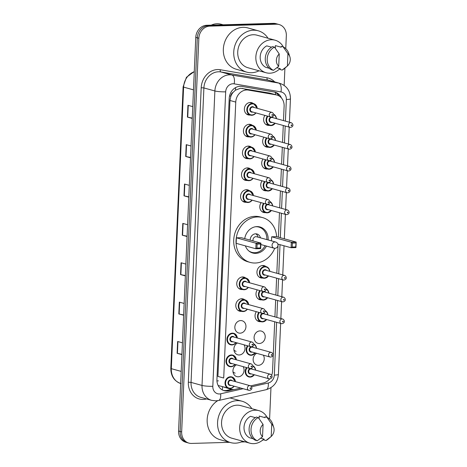 <?xml version="1.0" encoding="UTF-8"?>
<svg xmlns="http://www.w3.org/2000/svg" width="467" height="467" viewBox="0 0 467 467"><rect width="100%" height="100%" fill="white"/><g stroke="black" fill="none" stroke-linecap="round" stroke-linejoin="round"><path stroke-width="0.7" d="M268.467 147.181A6.357 5.493 -74.5 0 1 267.935 147.222A6.357 5.493 -74.5 0 1 266.517 147.052A6.357 5.493 -74.5 0 1 263.978 137.21M267.515 168.99A6.357 5.493 -74.5 0 1 266.984 169.031A6.357 5.493 -74.5 0 1 265.565 168.861A6.357 5.493 -74.5 0 1 263.026 159.019M266.564 190.799A6.357 5.493 -74.5 0 1 266.032 190.84A6.357 5.493 -74.5 0 1 264.614 190.67A6.357 5.493 -74.5 0 1 262.075 180.828M265.612 212.608A6.357 5.493 -74.5 0 1 265.081 212.648A6.357 5.493 -74.5 0 1 263.662 212.479A6.357 5.493 -74.5 0 1 261.123 202.643M262.758 278.034A6.357 5.493 -74.5 0 1 262.226 278.081A6.357 5.493 -74.5 0 1 260.808 277.906A6.357 5.493 -74.5 0 1 257.031 271.123A6.357 5.493 -74.5 0 1 262.775 265.484A6.357 5.493 -74.5 0 1 264.194 265.653A6.357 5.493 -74.5 0 1 265.933 266.546M261.8 299.843A6.357 5.493 -74.5 0 1 261.275 299.89A6.357 5.493 -74.5 0 1 259.856 299.721A6.357 5.493 -74.5 0 1 257.311 289.879M260.849 321.652A6.357 5.493 -74.5 0 1 260.317 321.699A6.357 5.493 -74.5 0 1 258.899 321.529A6.357 5.493 -74.5 0 1 256.36 311.687M259.921 330.91A6.357 5.493 -74.5 0 1 261.339 331.08A6.357 5.493 -74.5 0 1 265.116 337.863A6.357 5.493 -74.5 0 1 259.366 343.508A6.357 5.493 -74.5 0 1 257.947 343.338A6.357 5.493 -74.5 0 1 254.171 336.549A6.357 5.493 -74.5 0 1 259.921 330.91M263.33 355.159A6.357 5.493 -74.5 0 1 263.522 361.721A6.357 5.493 -74.5 0 1 258.414 365.317A6.357 5.493 -74.5 0 1 256.996 365.147A6.357 5.493 -74.5 0 1 253.132 359.672A6.357 5.493 -74.5 0 1 256.692 353.321M269.418 125.366A6.357 5.493 -74.5 0 1 268.893 125.413A6.357 5.493 -74.5 0 1 267.474 125.244A6.357 5.493 -74.5 0 1 264.929 115.402M243.138 366.636A6.357 5.493 -74.5 0 1 243.33 373.197A6.357 5.493 -74.5 0 1 238.223 376.793A6.357 5.493 -74.5 0 1 236.804 376.624A6.357 5.493 -74.5 0 1 232.94 371.148A6.357 5.493 -74.5 0 1 236.5 364.797M244.089 344.821A6.357 5.493 -74.5 0 1 244.282 351.382A6.357 5.493 -74.5 0 1 239.174 354.984A6.357 5.493 -74.5 0 1 237.756 354.815A6.357 5.493 -74.5 0 1 233.891 349.339A6.357 5.493 -74.5 0 1 237.452 342.988M240.68 320.578A6.357 5.493 -74.5 0 1 242.099 320.747A6.357 5.493 -74.5 0 1 245.875 327.53A6.357 5.493 -74.5 0 1 240.126 333.175A6.357 5.493 -74.5 0 1 238.707 333.006A6.357 5.493 -74.5 0 1 234.93 326.217A6.357 5.493 -74.5 0 1 240.68 320.578M241.608 311.32A6.357 5.493 -74.5 0 1 241.077 311.366A6.357 5.493 -74.5 0 1 239.659 311.197A6.357 5.493 -74.5 0 1 235.882 304.408A6.357 5.493 -74.5 0 1 241.632 298.769A6.357 5.493 -74.5 0 1 243.05 298.938A6.357 5.493 -74.5 0 1 244.784 299.832M242.56 289.511A6.357 5.493 -74.5 0 1 242.034 289.558A6.357 5.493 -74.5 0 1 240.61 289.382A6.357 5.493 -74.5 0 1 236.833 282.599A6.357 5.493 -74.5 0 1 242.583 276.96A6.357 5.493 -74.5 0 1 244.002 277.129A6.357 5.493 -74.5 0 1 245.735 278.023M248.275 158.657A6.357 5.493 -74.5 0 1 247.743 158.698A6.357 5.493 -74.5 0 1 246.325 158.529A6.357 5.493 -74.5 0 1 242.548 151.746A6.357 5.493 -74.5 0 1 248.292 146.101A6.357 5.493 -74.5 0 1 249.717 146.27A6.357 5.493 -74.5 0 1 251.45 147.163M249.226 136.843A6.357 5.493 -74.5 0 1 248.695 136.889A6.357 5.493 -74.5 0 1 247.276 136.72A6.357 5.493 -74.5 0 1 243.5 129.931A6.357 5.493 -74.5 0 1 249.25 124.292A6.357 5.493 -74.5 0 1 250.668 124.461A6.357 5.493 -74.5 0 1 252.402 125.354M247.323 180.466A6.357 5.493 -74.5 0 1 246.792 180.507A6.357 5.493 -74.5 0 1 245.373 180.338A6.357 5.493 -74.5 0 1 241.597 173.555A6.357 5.493 -74.5 0 1 247.341 167.91A6.357 5.493 -74.5 0 1 248.759 168.079A6.357 5.493 -74.5 0 1 250.499 168.972M246.372 202.275A6.357 5.493 -74.5 0 1 245.84 202.316A6.357 5.493 -74.5 0 1 244.422 202.147A6.357 5.493 -74.5 0 1 240.645 195.364A6.357 5.493 -74.5 0 1 246.389 189.719A6.357 5.493 -74.5 0 1 247.808 189.888A6.357 5.493 -74.5 0 1 249.547 190.781M250.178 115.034A6.357 5.493 -74.5 0 1 249.652 115.08A6.357 5.493 -74.5 0 1 248.228 114.911A6.357 5.493 -74.5 0 1 244.451 108.122A6.357 5.493 -74.5 0 1 250.201 102.483A6.357 5.493 -74.5 0 1 251.62 102.652A6.357 5.493 -74.5 0 1 253.353 103.546M283.487 120.597L284.117 106.225A11.92 10.303 105.5 0 0 276.878 95.035L269.757 93.114L240.464 88.251L235.403 90.195L233.144 92.332A3.975 3.432 105.5 0 0 230.867 96.015A11.92 1.541 -177.5 0 1 229.519 96.044M276.878 95.035A11.92 10.303 105.5 0 0 276.02 94.848L248.491 90.096A11.92 10.303 105.5 0 0 246.687 89.968A11.92 10.303 105.5 0 0 235.759 102.08L223.711 378.031L217.92 376.431L229.968 100.481L235.759 102.08M230.867 96.015L230.861 96.225A11.92 10.303 -74.5 0 1 233.144 92.332M223.407 386.962L230.949 389.221A11.92 10.303 105.5 0 0 235.426 389.309L240.855 388.077M230.861 96.225L229.968 100.481M271.695 375.27A11.92 10.303 105.5 0 0 272.553 371.072L274.707 321.775M274.917 316.883L275.658 299.966M275.869 295.074L276.61 278.151M276.82 273.265L278.093 244.148M278.396 237.172L279.464 212.724M279.68 207.838L280.416 190.915M280.632 186.029L281.368 169.107M281.583 164.221L282.325 147.298M282.535 142.412L283.276 125.489M250.581 385.87L263.441 382.952A11.92 10.303 105.5 0 0 269.657 378.895M229.186 388.526A11.92 10.303 105.5 0 0 230.949 389.221M281.438 97.971A11.92 10.303 105.5 0 0 275.139 92.203A11.92 10.303 105.5 0 0 274.281 92.011L241.935 86.43A11.92 10.303 105.5 0 0 240.131 86.307A11.92 10.303 105.5 0 0 229.204 98.42L216.933 379.496A11.92 10.303 105.5 0 0 224.172 390.686A11.92 10.303 105.5 0 0 228.643 390.774L234.241 389.501M229.612 442.325L191.563 443.428A11.92 10.303 -74.5 0 1 188.901 443.107A11.92 10.303 -74.5 0 1 181.663 431.917L198.854 38.247A11.92 10.303 -74.5 0 1 209.782 26.134L276.429 24.202A11.92 10.303 -74.5 0 1 279.091 24.523A11.92 10.303 -74.5 0 1 286.329 35.708L285.763 48.65M245.134 441.875L241.159 441.986M264.065 439.348A11.92 10.303 -74.5 0 1 262.04 440.574M284.911 68.159L284.158 85.391M270.965 387.657L269.593 419.092M188.901 443.107L185.819 442.255A11.92 10.303 -74.5 0 1 178.581 431.064L195.772 37.395A11.92 10.303 -74.5 0 1 206.7 25.282L273.347 23.35L274.888 23.776A11.92 10.303 -74.5 0 1 277.55 24.097A11.92 10.303 -74.5 0 0 274.888 23.776L208.241 25.708L274.888 23.776L276.429 24.202M195.772 37.395L197.313 37.821A11.92 10.303 -74.5 0 1 208.241 25.708A11.92 10.303 -74.5 0 0 197.313 37.821L180.122 431.49L197.313 37.821L198.854 38.247M187.36 442.681A11.92 10.303 -74.5 0 1 180.122 431.49A11.92 10.303 -74.5 0 0 187.36 442.681M231.486 389.35L227.102 390.348A11.92 10.303 -74.5 0 1 223.407 390.435M274.357 92.022A11.92 10.303 -74.5 0 1 279.091 95.986M181.932 354.295L177.425 353.379A3.181 0.409 -177.5 0 1 177.116 353.309L181.92 354.634M182.434 342.825L177.629 341.494L177.116 353.309M183.654 314.927L179.141 314.011A3.181 0.409 -177.5 0 1 178.832 313.941L183.636 315.266M184.156 303.457L179.351 302.131L178.832 313.941M185.37 275.559L180.863 274.643A3.181 0.409 -177.5 0 1 180.554 274.573L185.358 275.898M185.872 264.089L181.068 262.763L180.554 274.573M192.246 118.093L187.74 117.176A3.181 0.409 -177.5 0 1 187.43 117.1L192.235 118.431M192.748 106.622L187.944 105.291L187.43 117.1M190.53 157.455L186.018 156.544A3.181 0.409 -177.5 0 1 185.708 156.468L190.513 157.799M191.026 145.99L186.222 144.659L185.708 156.468M188.808 196.823L184.302 195.912A3.181 0.409 -177.5 0 1 183.992 195.836L188.796 197.167M189.31 185.352L184.506 184.027L183.992 195.836M187.092 236.191L182.579 235.275A3.181 0.409 -177.5 0 1 182.27 235.205L187.074 236.53M187.594 224.72L182.79 223.395L182.27 235.205M273.347 23.35A11.92 10.303 -74.5 0 1 276.009 23.671L279.091 24.523M211.236 25.154A17.88 15.458 -74.5 0 1 217.038 23.741A17.88 15.458 -74.5 0 1 221.031 24.22L223.15 24.804M259.016 70.791A21.459 18.546 -74.5 0 1 251.561 72.724A21.459 18.546 -74.5 0 1 246.774 72.151A21.459 18.546 -74.5 0 1 234.02 49.251A21.459 18.546 -74.5 0 1 253.418 30.209A21.459 18.546 -74.5 0 1 258.204 30.787A21.459 18.546 -74.5 0 1 268.017 38.236M246.774 72.151L236.366 69.274A21.459 18.546 -74.5 0 1 223.617 46.373A21.459 18.546 -74.5 0 1 243.015 27.331A21.459 18.546 -74.5 0 1 247.802 27.909L258.204 30.787M279.949 68.596A16.888 14.594 -74.5 0 1 269.868 73.202A16.888 14.594 -74.5 0 1 266.102 72.753A16.888 14.594 -74.5 0 1 256.068 54.727A16.888 14.594 -74.5 0 1 271.327 39.742A16.888 14.594 -74.5 0 1 275.098 40.197A16.888 14.594 -74.5 0 1 283.358 46.98M266.102 72.753L247.989 67.744A16.888 14.594 -74.5 0 1 237.954 49.724A16.888 14.594 -74.5 0 1 253.219 34.739A16.888 14.594 -74.5 0 1 256.99 35.188L275.098 40.197M282.138 70.073L287.386 66.01L287.923 53.717A7.945 6.871 -74.5 0 1 289.855 56.77A7.945 6.871 -74.5 0 1 287.386 66.01L284.642 68.392A12.714 10.992 -74.5 0 1 282.138 70.073L280.212 69.542L280.253 68.684L276.908 67.756M275.291 48.253L275.407 45.614L281.187 47.208L281.227 46.35L283.154 46.881A12.714 10.992 -74.5 0 1 288.769 53.46L289.855 56.77M283.154 46.881L287.923 53.717M271.514 47.185L266.727 45.865A11.92 10.303 -74.5 0 0 260.183 56.776A11.92 10.303 -74.5 0 0 265.793 67.336L269.196 68.275M278.706 66.261A7.945 6.871 -74.5 0 1 279.243 53.968L278.706 66.261L273.464 70.324A12.714 10.992 -74.5 0 1 267.2 58.924A12.714 10.992 -74.5 0 1 274.473 47.132L272.547 46.601A12.714 10.992 -74.5 0 0 265.274 58.393A12.714 10.992 -74.5 0 0 271.531 69.793L273.464 70.324M279.243 53.968L274.473 47.132M274.713 248.281A23.245 20.093 -74.5 0 1 255.344 263.02A23.245 20.093 -74.5 0 1 250.154 262.401A23.245 20.093 -74.5 0 1 236.343 237.592A23.245 20.093 -74.5 0 1 257.352 216.962A23.245 20.093 -74.5 0 1 262.542 217.587A23.245 20.093 -74.5 0 1 276.627 236.681M250.154 262.401L247.843 261.759A23.245 20.093 -74.5 0 1 234.031 236.95A23.245 20.093 -74.5 0 1 255.04 216.326A23.245 20.093 -74.5 0 1 260.23 216.945L262.542 217.587M244.714 238.631A13.514 11.675 -74.5 0 1 256.932 226.606A13.514 11.675 -74.5 0 1 259.944 226.968A13.514 11.675 -74.5 0 1 268.134 239.95M266.441 246.08A13.514 11.675 -74.5 0 1 255.764 253.377A13.514 11.675 -74.5 0 1 252.746 253.015A13.514 11.675 -74.5 0 1 245.373 245.875M257.101 244.124L256.926 248.059L260.399 247.959L260.574 244.025L257.101 244.124L256.056 243.249L260.913 243.109L241.264 237.68L236.401 237.82L236.162 243.33L255.817 248.759L256.056 243.249L236.401 237.82M295.839 242.998L292.371 243.103L292.196 247.037L295.669 246.938L296.183 242.087L295.944 247.598L291.081 247.738L291.326 242.227L296.183 242.087L276.534 236.652L271.671 236.798L271.49 240.879M260.574 244.025L260.913 243.109L260.674 248.619L255.817 248.759L256.926 248.059M292.371 243.103L291.326 242.227L271.671 236.798M292.196 247.037L291.081 247.738L277.853 244.083M295.669 246.938L295.944 247.598M260.399 247.959L260.674 248.619M265.133 245.718A13.111 11.336 -74.5 0 1 254.819 252.717A13.111 11.336 -74.5 0 1 251.888 252.367A13.111 11.336 -74.5 0 1 248.724 250.843M255.385 226.769A13.111 11.336 -74.5 0 1 255.951 226.734A13.111 11.336 -74.5 0 1 258.876 227.085A13.111 11.336 -74.5 0 1 266.826 239.589M260.428 237.82A5.96 5.155 105.5 0 0 256.973 233.979A5.96 5.155 105.5 0 0 255.642 233.821A5.96 5.155 105.5 0 0 250.172 240.137M275.688 242.04A3.181 2.749 105.5 0 0 274.981 241.953A3.181 2.749 105.5 0 0 272.068 245.187A3.181 2.749 105.5 0 0 273.995 248.17A3.181 3.181 0 0 0 278.017 245.245A3.181 3.181 0 0 0 275.688 242.04L256.617 236.769A3.181 2.749 105.5 0 0 255.904 236.681A3.181 2.749 105.5 0 0 253.102 240.949M258.117 237.183A5.96 5.155 105.5 0 0 255.77 233.821M242.84 441.239A21.459 18.546 -74.5 0 1 235.386 443.171A21.459 18.546 -74.5 0 1 230.599 442.593A21.459 18.546 -74.5 0 1 217.85 419.693A21.459 18.546 -74.5 0 1 237.242 400.657A21.459 18.546 -74.5 0 1 242.029 401.229A21.459 18.546 -74.5 0 1 251.841 408.683M230.599 442.593L220.196 439.721A21.459 18.546 -74.5 0 1 207.19 422.145A21.459 18.546 -74.5 0 1 217.698 400.668M263.779 439.044A16.888 14.594 -74.5 0 1 253.698 443.65A16.888 14.594 -74.5 0 1 249.927 443.195A16.888 14.594 -74.5 0 1 239.892 425.174A16.888 14.594 -74.5 0 1 255.157 410.189A16.888 14.594 -74.5 0 1 258.922 410.639A16.888 14.594 -74.5 0 1 267.182 417.422M249.927 443.195L231.813 438.192A16.888 14.594 -74.5 0 1 221.778 420.166A16.888 14.594 -74.5 0 1 237.043 405.181A16.888 14.594 -74.5 0 1 240.814 405.636L258.922 410.639M265.962 440.521L271.21 436.452L271.747 424.164A7.945 6.871 -74.5 0 1 273.68 427.217A7.945 6.871 -74.5 0 1 271.21 436.452L268.467 438.84A12.714 10.992 -74.5 0 1 265.962 440.521L264.036 439.99L264.077 439.126L260.732 438.204M259.115 418.701L259.232 416.056L265.011 417.656L265.052 416.792L266.978 417.329A12.714 10.992 -74.5 0 1 272.594 423.902L273.68 427.217M266.978 417.329L271.747 424.164M255.338 417.632L250.557 416.307A11.92 10.303 -74.5 0 0 244.013 427.223A11.92 10.303 -74.5 0 0 249.617 437.783L253.026 438.723M229.758 397.954A21.459 18.546 -74.5 0 1 231.626 398.357L242.029 401.229M262.536 436.703A7.945 6.871 -74.5 0 1 263.073 424.415L262.536 436.703L257.288 440.772A12.714 10.992 -74.5 0 1 251.024 429.371A12.714 10.992 -74.5 0 1 258.298 417.58L256.371 417.049A12.714 10.992 -74.5 0 0 249.098 428.84A12.714 10.992 -74.5 0 0 255.361 440.241L257.288 440.772M263.073 424.415L258.298 417.58M242.227 88.368L248.491 90.096M222.263 389.91A11.92 5.441 -102.8 0 0 222.479 386.705M275.472 94.649A11.92 5.978 -80.2 0 0 275.378 92.484M235.403 90.195A11.92 5.978 -80.2 0 0 235.561 87.609M218.433 380.862A11.92 1.541 -177.5 0 1 216.945 380.891M269.757 93.114L276.02 94.848M285.413 121.134L286.359 99.5A7.945 6.871 105.5 0 0 280.959 91.917L234.165 83.844A7.945 6.871 105.5 0 0 232.963 83.756A7.945 6.871 105.5 0 0 225.678 91.836L212.818 386.302A7.945 6.871 105.5 0 0 219.42 393.973A7.945 6.871 105.5 0 0 220.628 393.815L243.144 388.707M212.818 386.302A7.945 1.027 2.5 0 1 202.024 385.438L214.878 90.972A15.896 13.736 -74.5 0 1 229.455 74.819A15.896 13.736 -74.5 0 1 231.854 74.989L220.873 71.953A15.896 13.736 105.5 0 0 218.474 71.784A15.896 13.736 105.5 0 0 203.898 87.936L191.044 382.403A15.896 13.736 105.5 0 0 200.693 397.318L211.674 400.353A15.896 13.736 -74.5 0 1 202.024 385.438L191.044 382.403L188.341 382.187L201.201 87.72L203.898 87.936L214.878 90.972A7.945 1.027 2.5 0 0 225.678 91.836M211.674 400.353L215.795 400.849L218.538 400.505A7.945 3.625 -102.8 0 0 220.628 393.815M201.201 87.72A17.88 15.458 -74.5 0 1 217.593 69.548A17.88 15.458 -74.5 0 1 220.296 69.741L267.095 77.814A17.88 15.458 -74.5 0 1 274.678 81.9M206.583 398.946L205.918 399.098A17.88 15.458 -74.5 0 1 188.341 382.187M209.782 26.134L206.7 25.282M181.663 431.917L178.581 431.064M234.165 83.844A7.945 3.981 -80.2 0 0 231.854 74.989L278.653 83.062L267.673 80.026L220.873 71.953A1.985 0.998 99.8 0 1 220.296 69.741M280.959 91.917A7.945 3.981 -80.2 0 0 278.653 83.062A15.896 13.736 -74.5 0 1 279.797 83.319L268.817 80.283A15.896 13.736 105.5 0 0 267.673 80.026A1.985 0.998 99.8 0 1 267.095 77.814M251.538 386.804L268.251 383.01A7.945 6.871 105.5 0 0 274.327 375.089L276.633 322.306M276.843 317.42L277.585 300.497M277.795 295.605L278.536 278.688M278.752 273.796L280.019 244.679M280.328 237.703L281.391 213.256M281.607 208.37L282.342 191.447M282.558 186.561L283.3 169.638M283.51 164.752L284.251 147.829M284.461 142.943L285.203 126.02M205.918 399.098A1.985 0.905 77.2 0 1 205.894 398.754M218.538 400.505L266.155 389.694A7.945 3.625 -102.8 0 0 268.251 383.01M274.327 375.089A7.945 1.027 2.5 0 0 278.414 374.371L280.638 323.415M286.359 99.5A7.945 1.027 2.5 0 0 290.445 98.782C290.392 91.007 286.843 85.852 279.797 83.319M227.102 390.348L228.643 390.774M180.968 383.594C174.279 381.224 170.893 376.163 170.817 368.405A3.975 0.514 2.5 0 0 171.313 368.673A15.896 13.736 105.5 0 0 180.659 383.506M194.272 71.714A15.896 13.736 105.5 0 0 183.607 87.119A3.975 0.514 -177.5 0 1 183.111 86.85L186.438 77.283L194.278 71.544M193.478 89.851L183.607 87.119L171.313 368.673L181.19 371.405M182.579 235.275L183.099 223.477M184.302 195.912L184.815 184.115M186.018 156.544L186.531 144.747M187.74 117.176L188.254 105.379M180.863 274.643L181.377 262.845M179.141 314.011L179.661 302.213M177.425 353.379L177.939 341.581M255.957 112.921A5.96 5.155 -74.5 0 1 251.789 115.273A5.96 5.155 -74.5 0 1 250.458 115.11A5.96 5.155 -74.5 0 1 246.915 108.753A5.96 5.155 -74.5 0 1 252.303 103.464A5.96 5.155 -74.5 0 1 253.634 103.621A5.96 5.155 -74.5 0 1 257.229 108.326M257.06 108.28A5.563 4.81 105.5 0 0 252.478 103.907A5.563 4.81 105.5 0 0 247.376 109.564A5.563 4.81 105.5 0 0 251.993 114.935A5.563 4.81 105.5 0 0 255.788 112.874M252.793 112.051A2.784 2.405 -74.5 0 1 252.116 112.173A2.784 2.405 -74.5 0 1 249.804 109.488A2.784 2.405 -74.5 0 1 252.355 106.663A2.784 2.405 -74.5 0 1 254.066 107.451M271.946 112.395L253.067 107.176A2.382 2.061 105.5 0 0 252.53 107.112A2.382 2.061 105.5 0 0 250.376 109.225A2.382 2.061 105.5 0 0 251.795 111.771L270.673 116.989A2.382 2.061 -74.5 0 1 269.261 114.444A2.382 2.061 -74.5 0 1 271.415 112.331A2.382 2.061 -74.5 0 1 271.946 112.395C273.487 112.903 275.221 116.143 271.35 117.071L270.673 116.989A2.382 2.061 -74.5 0 0 271.21 117.054M272.255 115.355A0.397 0.344 105.5 0 0 272.29 114.567A0.397 0.344 105.5 0 0 272.255 115.355M255.005 134.735A5.96 5.155 -74.5 0 1 250.832 137.082A5.96 5.155 -74.5 0 1 249.506 136.924A5.96 5.155 -74.5 0 1 245.963 130.562A5.96 5.155 -74.5 0 1 251.351 125.273A5.96 5.155 -74.5 0 1 252.682 125.43A5.96 5.155 -74.5 0 1 256.278 130.135M256.109 130.089A5.563 4.81 105.5 0 0 251.526 125.716A5.563 4.81 105.5 0 0 246.424 131.373A5.563 4.81 105.5 0 0 251.042 136.743A5.563 4.81 105.5 0 0 254.836 134.683M251.841 133.86A2.784 2.405 -74.5 0 1 251.164 133.988A2.784 2.405 -74.5 0 1 248.853 131.303A2.784 2.405 -74.5 0 1 251.404 128.472A2.784 2.405 -74.5 0 1 253.114 129.26M270.994 134.204L252.11 128.985A2.382 2.061 105.5 0 0 251.579 128.921A2.382 2.061 105.5 0 0 249.425 131.034A2.382 2.061 105.5 0 0 250.843 133.58L269.722 138.798A2.382 2.061 -74.5 0 1 268.309 136.253A2.382 2.061 -74.5 0 1 270.463 134.14A2.382 2.061 -74.5 0 1 270.994 134.204C272.535 134.712 274.269 137.952 270.399 138.88L269.722 138.798A2.382 2.061 -74.5 0 0 270.253 138.862M271.304 137.164A0.397 0.344 105.5 0 0 271.339 136.376A0.397 0.344 105.5 0 0 271.304 137.164M254.054 156.544A5.96 5.155 -74.5 0 1 249.88 158.891A5.96 5.155 -74.5 0 1 248.549 158.733A5.96 5.155 -74.5 0 1 245.012 152.37A5.96 5.155 -74.5 0 1 250.4 147.082A5.96 5.155 -74.5 0 1 251.725 147.239A5.96 5.155 -74.5 0 1 255.326 151.944M255.157 151.898A5.563 4.81 105.5 0 0 250.575 147.525A5.563 4.81 105.5 0 0 245.473 153.182A5.563 4.81 105.5 0 0 250.09 158.552A5.563 4.81 105.5 0 0 253.885 156.498M250.89 155.669A2.784 2.405 -74.5 0 1 250.213 155.797A2.784 2.405 -74.5 0 1 247.901 153.112A2.784 2.405 -74.5 0 1 250.452 150.281A2.784 2.405 -74.5 0 1 252.162 151.069M270.043 156.013L251.158 150.794A2.382 2.061 105.5 0 0 250.627 150.73A2.382 2.061 105.5 0 0 248.473 152.843A2.382 2.061 105.5 0 0 249.892 155.388L268.77 160.607A2.382 2.061 -74.5 0 1 267.352 158.062A2.382 2.061 -74.5 0 1 269.512 155.949A2.382 2.061 -74.5 0 1 270.043 156.013C271.584 156.521 273.318 159.761 269.447 160.689L268.77 160.607A2.382 2.061 -74.5 0 0 269.301 160.671M270.352 158.973A0.397 0.344 105.5 0 0 270.387 158.185A0.397 0.344 105.5 0 0 270.352 158.973M253.102 178.353A5.96 5.155 -74.5 0 1 248.929 180.7A5.96 5.155 -74.5 0 1 247.598 180.542A5.96 5.155 -74.5 0 1 244.06 174.179A5.96 5.155 -74.5 0 1 249.442 168.891A5.96 5.155 -74.5 0 1 250.773 169.048A5.96 5.155 -74.5 0 1 254.375 173.753M254.2 173.706A5.563 4.81 105.5 0 0 249.623 169.34A5.563 4.81 105.5 0 0 244.521 174.991A5.563 4.81 105.5 0 0 249.139 180.361A5.563 4.81 105.5 0 0 252.933 178.306M249.938 177.478A2.784 2.405 -74.5 0 1 249.261 177.606A2.784 2.405 -74.5 0 1 246.95 174.921A2.784 2.405 -74.5 0 1 249.501 172.095A2.784 2.405 -74.5 0 1 251.211 172.878M269.091 177.822L250.207 172.603A2.382 2.061 105.5 0 0 249.676 172.539A2.382 2.061 105.5 0 0 247.522 174.658A2.382 2.061 105.5 0 0 248.94 177.197L267.819 182.416A2.382 2.061 -74.5 0 1 266.4 179.877A2.382 2.061 -74.5 0 1 268.56 177.758A2.382 2.061 -74.5 0 1 269.091 177.822C270.627 178.336 272.36 181.57 268.496 182.498L267.819 182.416A2.382 2.061 -74.5 0 0 268.35 182.48M269.401 180.782A0.397 0.344 105.5 0 0 269.436 179.993A0.397 0.344 105.5 0 0 269.401 180.782M252.151 200.162A5.96 5.155 -74.5 0 1 247.977 202.509A5.96 5.155 -74.5 0 1 246.646 202.351A5.96 5.155 -74.5 0 1 243.103 195.988A5.96 5.155 -74.5 0 1 248.491 190.699A5.96 5.155 -74.5 0 1 249.822 190.857A5.96 5.155 -74.5 0 1 253.423 195.562M253.248 195.515A5.563 4.81 105.5 0 0 248.666 191.149A5.563 4.81 105.5 0 0 243.57 196.8A5.563 4.81 105.5 0 0 248.187 202.17A5.563 4.81 105.5 0 0 251.982 200.115M248.987 199.286A2.784 2.405 -74.5 0 1 248.31 199.415A2.784 2.405 -74.5 0 1 245.998 196.73A2.784 2.405 -74.5 0 1 248.549 193.904A2.784 2.405 -74.5 0 1 250.254 194.692M268.14 199.631L249.255 194.412A2.382 2.061 105.5 0 0 248.724 194.348A2.382 2.061 105.5 0 0 246.57 196.467A2.382 2.061 105.5 0 0 247.983 199.012L266.867 204.231A2.382 2.061 -74.5 0 1 265.449 201.686A2.382 2.061 -74.5 0 1 267.603 199.567A2.382 2.061 -74.5 0 1 268.14 199.631C269.675 200.145 271.409 203.378 267.544 204.312L266.867 204.231A2.382 2.061 -74.5 0 0 267.398 204.295M268.449 202.59A0.397 0.344 105.5 0 0 268.484 201.802A0.397 0.344 105.5 0 0 268.449 202.59M248.345 287.398A5.96 5.155 -74.5 0 1 244.171 289.75A5.96 5.155 -74.5 0 1 242.84 289.587A5.96 5.155 -74.5 0 1 239.297 283.224A5.96 5.155 -74.5 0 1 244.685 277.935A5.96 5.155 -74.5 0 1 246.016 278.099A5.96 5.155 -74.5 0 1 249.612 282.804M249.442 282.757A5.563 4.81 105.5 0 0 244.86 278.385A5.563 4.81 105.5 0 0 239.758 284.035A5.563 4.81 105.5 0 0 244.375 289.406A5.563 4.81 105.5 0 0 248.17 287.351M245.175 286.522A2.784 2.405 -74.5 0 1 244.498 286.65A2.784 2.405 -74.5 0 1 242.186 283.965A2.784 2.405 -74.5 0 1 244.737 281.14A2.784 2.405 -74.5 0 1 246.448 281.928M264.328 286.872L245.449 281.654A2.382 2.061 105.5 0 0 244.912 281.589A2.382 2.061 105.5 0 0 242.758 283.702A2.382 2.061 105.5 0 0 244.177 286.248L263.055 291.466A2.382 2.061 -74.5 0 1 261.643 288.921A2.382 2.061 -74.5 0 1 263.797 286.808A2.382 2.061 -74.5 0 1 264.328 286.872C265.869 287.38 267.603 290.614 263.732 291.548L263.055 291.466A2.382 2.061 -74.5 0 0 263.592 291.531M264.637 289.826A0.397 0.344 105.5 0 0 264.672 289.038A0.397 0.344 105.5 0 0 264.637 289.826M247.387 309.207A5.96 5.155 -74.5 0 1 243.214 311.559A5.96 5.155 -74.5 0 1 241.888 311.396A5.96 5.155 -74.5 0 1 238.345 305.039A5.96 5.155 -74.5 0 1 243.733 299.744A5.96 5.155 -74.5 0 1 245.064 299.907A5.96 5.155 -74.5 0 1 248.66 304.612M248.491 304.566A5.563 4.81 105.5 0 0 243.908 300.193A5.563 4.81 105.5 0 0 238.806 305.844A5.563 4.81 105.5 0 0 243.424 311.215A5.563 4.81 105.5 0 0 247.218 309.16M244.223 308.331A2.784 2.405 -74.5 0 1 243.546 308.459A2.784 2.405 -74.5 0 1 241.235 305.774A2.784 2.405 -74.5 0 1 243.786 302.949A2.784 2.405 -74.5 0 1 245.496 303.737M263.376 308.681L244.492 303.462A2.382 2.061 105.5 0 0 243.961 303.398A2.382 2.061 105.5 0 0 241.807 305.511A2.382 2.061 105.5 0 0 243.225 308.057L262.104 313.275A2.382 2.061 -74.5 0 1 260.691 310.73A2.382 2.061 -74.5 0 1 262.845 308.617A2.382 2.061 -74.5 0 1 263.376 308.681C264.917 309.189 266.651 312.423 262.781 313.357L262.104 313.275A2.382 2.061 -74.5 0 0 262.635 313.339M263.686 311.635A0.397 0.344 105.5 0 0 263.721 310.853A0.397 0.344 105.5 0 0 263.686 311.635M236.051 342.603A5.96 5.155 -74.5 0 1 231.877 344.95A5.96 5.155 -74.5 0 1 230.546 344.792A5.96 5.155 -74.5 0 1 227.003 338.429A5.96 5.155 -74.5 0 1 232.391 333.14A5.96 5.155 -74.5 0 1 233.722 333.304A5.96 5.155 -74.5 0 1 237.324 338.009M237.148 337.956A5.563 4.81 105.5 0 0 232.566 333.59A5.563 4.81 105.5 0 0 227.47 339.24A5.563 4.81 105.5 0 0 232.087 344.611A5.563 4.81 105.5 0 0 235.882 342.556M232.887 341.727A2.784 2.405 -74.5 0 1 232.21 341.856A2.784 2.405 -74.5 0 1 229.898 339.17A2.784 2.405 -74.5 0 1 232.449 336.345A2.784 2.405 -74.5 0 1 234.154 337.133M252.04 342.072L233.156 336.853A2.382 2.061 105.5 0 0 232.624 336.789A2.382 2.061 105.5 0 0 230.47 338.908A2.382 2.061 105.5 0 0 231.883 341.453L250.767 346.672A2.382 2.061 -74.5 0 1 249.349 344.126A2.382 2.061 -74.5 0 1 251.503 342.007A2.382 2.061 -74.5 0 1 252.04 342.072C253.575 342.585 255.309 345.819 251.444 346.753L250.767 346.672A2.382 2.061 -74.5 0 0 251.299 346.736M252.349 345.031A0.397 0.344 105.5 0 0 252.384 344.243A0.397 0.344 105.5 0 0 252.349 345.031M235.099 364.412A5.96 5.155 -74.5 0 1 230.926 366.758A5.96 5.155 -74.5 0 1 229.595 366.601A5.96 5.155 -74.5 0 1 226.051 360.238A5.96 5.155 -74.5 0 1 231.439 354.949A5.96 5.155 -74.5 0 1 232.77 355.113A5.96 5.155 -74.5 0 1 236.372 359.818M236.197 359.771A5.563 4.81 105.5 0 0 231.614 355.399A5.563 4.81 105.5 0 0 226.518 361.049A5.563 4.81 105.5 0 0 231.136 366.42A5.563 4.81 105.5 0 0 234.93 364.365M231.936 363.536A2.784 2.405 -74.5 0 1 231.253 363.665A2.784 2.405 -74.5 0 1 228.947 360.979A2.784 2.405 -74.5 0 1 231.498 358.154A2.784 2.405 -74.5 0 1 233.202 358.942M251.083 363.881L232.204 358.662A2.382 2.061 105.5 0 0 231.673 358.598A2.382 2.061 105.5 0 0 229.519 360.717A2.382 2.061 105.5 0 0 230.931 363.262L249.816 368.481A2.382 2.061 -74.5 0 1 248.397 365.935A2.382 2.061 -74.5 0 1 250.551 363.822A2.382 2.061 -74.5 0 1 251.083 363.881C252.624 364.394 254.357 367.628 250.493 368.562L249.816 368.481A2.382 2.061 -74.5 0 0 250.347 368.545M251.398 366.84A0.397 0.344 105.5 0 0 251.433 366.052A0.397 0.344 105.5 0 0 251.398 366.84M234.148 386.221A5.96 5.155 -74.5 0 1 229.974 388.573A5.96 5.155 -74.5 0 1 228.643 388.41A5.96 5.155 -74.5 0 1 225.1 382.047A5.96 5.155 -74.5 0 1 230.488 376.758A5.96 5.155 -74.5 0 1 231.819 376.922A5.96 5.155 -74.5 0 1 235.415 381.627M235.245 381.58A5.563 4.81 105.5 0 0 230.663 377.208A5.563 4.81 105.5 0 0 225.561 382.858A5.563 4.81 105.5 0 0 230.184 388.229A5.563 4.81 105.5 0 0 233.973 386.174M230.984 385.345A2.784 2.405 -74.5 0 1 230.301 385.473A2.784 2.405 -74.5 0 1 227.995 382.788A2.784 2.405 -74.5 0 1 230.546 379.963A2.784 2.405 -74.5 0 1 232.251 380.751M250.131 385.695L231.253 380.477A2.382 2.061 105.5 0 0 230.721 380.412A2.382 2.061 105.5 0 0 228.561 382.526A2.382 2.061 105.5 0 0 229.98 385.071L248.864 390.289A2.382 2.061 -74.5 0 1 247.446 387.744A2.382 2.061 -74.5 0 1 249.6 385.631A2.382 2.061 -74.5 0 1 250.131 385.695C251.672 386.203 253.406 389.437 249.536 390.371L248.864 390.289A2.382 2.061 -74.5 0 0 249.396 390.354M250.446 388.649A0.397 0.344 105.5 0 0 250.475 387.861A0.397 0.344 105.5 0 0 250.446 388.649M275.203 123.259A5.96 5.155 -74.5 0 1 271.029 125.605A5.96 5.155 -74.5 0 1 269.698 125.448A5.96 5.155 -74.5 0 1 267.41 116.09M267.97 116.242A5.563 4.81 105.5 0 0 266.955 122.167A5.563 4.81 105.5 0 0 271.239 125.267A5.563 4.81 105.5 0 0 275.028 123.206M271.841 117.007A2.784 2.405 -74.5 0 1 273.306 117.783M272.033 122.383A2.784 2.405 -74.5 0 1 271.356 122.512A2.784 2.405 -74.5 0 1 269.05 120.101A2.784 2.405 -74.5 0 1 271.111 117.065M272.308 117.509A2.382 2.061 105.5 0 0 271.771 117.445A2.382 2.061 105.5 0 0 269.617 119.558A2.382 2.061 105.5 0 0 271.035 122.103L289.914 127.322A2.382 2.061 -74.5 0 1 288.501 124.777A2.382 2.061 -74.5 0 1 290.655 122.663A2.382 2.061 -74.5 0 1 291.186 122.728L272.308 117.509M290.451 127.386A2.382 2.061 -74.5 0 1 289.914 127.322L290.591 127.403C294.443 126.481 292.751 123.259 291.186 122.728M291.531 124.899A0.397 0.344 105.5 0 0 291.496 125.687A0.397 0.344 105.5 0 0 291.531 124.899M276.517 118.671L275.244 115.507L273.604 114.228A5.96 5.155 -74.5 0 1 276.47 118.659M276.301 118.612A5.563 4.81 105.5 0 0 273.644 114.648M274.246 145.068A5.96 5.155 -74.5 0 1 270.072 147.414A5.96 5.155 -74.5 0 1 268.747 147.257A5.96 5.155 -74.5 0 1 266.459 137.899M267.019 138.051A5.563 4.81 105.5 0 0 266.003 143.976A5.563 4.81 105.5 0 0 270.282 147.076A5.563 4.81 105.5 0 0 274.076 145.021M270.889 138.816A2.784 2.405 -74.5 0 1 272.354 139.592M271.082 144.192A2.784 2.405 -74.5 0 1 270.405 144.321A2.784 2.405 -74.5 0 1 268.093 141.91A2.784 2.405 -74.5 0 1 270.159 138.874M271.35 139.318A2.382 2.061 105.5 0 0 270.819 139.254A2.382 2.061 105.5 0 0 268.665 141.367A2.382 2.061 105.5 0 0 270.084 143.912L288.962 149.131A2.382 2.061 -74.5 0 1 287.549 146.591A2.382 2.061 -74.5 0 1 289.703 144.472A2.382 2.061 -74.5 0 1 290.235 144.536L271.35 139.318M289.493 149.195A2.382 2.061 -74.5 0 1 288.962 149.131L289.639 149.212C293.492 148.29 291.799 145.068 290.235 144.536M290.579 146.708A0.397 0.344 105.5 0 0 290.544 147.496A0.397 0.344 105.5 0 0 290.579 146.708M275.565 140.485L274.292 137.316L272.652 136.037A5.96 5.155 -74.5 0 1 275.518 140.468M275.349 140.421A5.563 4.81 105.5 0 0 272.693 136.457M273.294 166.877A5.96 5.155 -74.5 0 1 269.12 169.223A5.96 5.155 -74.5 0 1 267.789 169.066A5.96 5.155 -74.5 0 1 265.507 159.708M266.062 159.86A5.563 4.81 105.5 0 0 265.052 165.785A5.563 4.81 105.5 0 0 269.331 168.885A5.563 4.81 105.5 0 0 273.125 166.83M269.938 160.625A2.784 2.405 -74.5 0 1 271.403 161.401M270.13 166.001A2.784 2.405 -74.5 0 1 269.453 166.129A2.784 2.405 -74.5 0 1 267.142 163.719A2.784 2.405 -74.5 0 1 269.208 160.683M270.399 161.127A2.382 2.061 105.5 0 0 269.868 161.062A2.382 2.061 105.5 0 0 267.714 163.181A2.382 2.061 105.5 0 0 269.132 165.721L288.011 170.94A2.382 2.061 -74.5 0 1 286.598 168.4A2.382 2.061 -74.5 0 1 288.752 166.281A2.382 2.061 -74.5 0 1 289.283 166.345L270.399 161.127M288.542 171.004A2.382 2.061 -74.5 0 1 288.011 170.94L288.688 171.021C292.535 170.099 290.848 166.877 289.283 166.345M289.628 168.517A0.397 0.344 105.5 0 0 289.593 169.305A0.397 0.344 105.5 0 0 289.628 168.517M274.614 162.294L273.341 159.124L271.701 157.846A5.96 5.155 -74.5 0 1 274.567 162.277M274.398 162.23A5.563 4.81 105.5 0 0 271.741 158.266M272.343 188.686A5.96 5.155 -74.5 0 1 268.169 191.032A5.96 5.155 -74.5 0 1 266.838 190.875A5.96 5.155 -74.5 0 1 264.555 181.517M265.11 181.669A5.563 4.81 105.5 0 0 264.1 187.594A5.563 4.81 105.5 0 0 268.379 190.694A5.563 4.81 105.5 0 0 272.173 188.639M268.986 182.434A2.784 2.405 -74.5 0 1 270.451 183.216M269.179 187.81A2.784 2.405 -74.5 0 1 268.502 187.938A2.784 2.405 -74.5 0 1 266.19 185.527A2.784 2.405 -74.5 0 1 268.256 182.498M269.447 182.936A2.382 2.061 105.5 0 0 268.916 182.871A2.382 2.061 105.5 0 0 266.762 184.99A2.382 2.061 105.5 0 0 268.181 187.536L287.059 192.754A2.382 2.061 -74.5 0 1 285.641 190.209A2.382 2.061 -74.5 0 1 287.8 188.09A2.382 2.061 -74.5 0 1 288.332 188.154L269.447 182.936M287.59 192.818A2.382 2.061 -74.5 0 1 287.059 192.754L287.736 192.836C291.583 191.908 289.896 188.686 288.332 188.154M288.676 190.326A0.397 0.344 105.5 0 0 288.641 191.114A0.397 0.344 105.5 0 0 288.676 190.326M273.662 184.103L272.389 180.933L270.749 179.655A5.96 5.155 -74.5 0 1 273.615 184.086M273.446 184.039A5.563 4.81 105.5 0 0 270.79 180.075M271.391 210.494A5.96 5.155 -74.5 0 1 267.217 212.841A5.96 5.155 -74.5 0 1 265.886 212.683A5.96 5.155 -74.5 0 1 263.604 203.326M264.159 203.478A5.563 4.81 105.5 0 0 263.149 209.403A5.563 4.81 105.5 0 0 267.428 212.503A5.563 4.81 105.5 0 0 271.222 210.448M268.035 204.242A2.784 2.405 -74.5 0 1 269.5 205.025M268.227 209.619A2.784 2.405 -74.5 0 1 267.55 209.747A2.784 2.405 -74.5 0 1 265.238 207.336A2.784 2.405 -74.5 0 1 267.305 204.307M268.496 204.744A2.382 2.061 105.5 0 0 267.965 204.68A2.382 2.061 105.5 0 0 265.811 206.799A2.382 2.061 105.5 0 0 267.223 209.344L286.108 214.563A2.382 2.061 -74.5 0 1 284.689 212.018A2.382 2.061 -74.5 0 1 286.843 209.899A2.382 2.061 -74.5 0 1 287.38 209.963L268.496 204.744M286.639 214.627A2.382 2.061 -74.5 0 1 286.108 214.563L286.785 214.645C290.632 213.717 288.939 210.5 287.38 209.963M287.725 212.135A0.397 0.344 105.5 0 0 287.69 212.923A0.397 0.344 105.5 0 0 287.725 212.135M272.71 205.912L271.438 202.748L269.798 201.464A5.96 5.155 -74.5 0 1 272.664 205.9M272.489 205.848A5.563 4.81 105.5 0 0 269.838 201.884M268.537 275.921A5.96 5.155 -74.5 0 1 264.363 278.274A5.96 5.155 -74.5 0 1 263.032 278.11A5.96 5.155 -74.5 0 1 259.489 271.747A5.96 5.155 -74.5 0 1 264.877 266.459A5.96 5.155 -74.5 0 1 266.208 266.622A5.96 5.155 -74.5 0 1 269.803 271.327M269.634 271.28A5.563 4.81 105.5 0 0 265.052 266.908A5.563 4.81 105.5 0 0 259.95 272.559A5.563 4.81 105.5 0 0 264.573 277.929A5.563 4.81 105.5 0 0 268.362 275.874M265.373 275.045A2.784 2.405 -74.5 0 1 264.69 275.174A2.784 2.405 -74.5 0 1 262.384 272.489A2.784 2.405 -74.5 0 1 264.935 269.663A2.784 2.405 -74.5 0 1 266.639 270.451M265.641 270.177A2.382 2.061 105.5 0 0 265.11 270.113A2.382 2.061 105.5 0 0 262.95 272.226A2.382 2.061 105.5 0 0 264.369 274.771L283.253 279.99A2.382 2.061 -74.5 0 1 281.834 277.445A2.382 2.061 -74.5 0 1 283.989 275.332A2.382 2.061 -74.5 0 1 284.52 275.396L265.641 270.177M283.784 280.054A2.382 2.061 -74.5 0 1 283.253 279.99L283.924 280.072C287.777 279.143 286.084 275.927 284.52 275.396M284.864 277.561A0.397 0.344 105.5 0 0 284.835 278.35A0.397 0.344 105.5 0 0 284.864 277.561M267.585 297.73A5.96 5.155 -74.5 0 1 263.411 300.083A5.96 5.155 -74.5 0 1 262.08 299.919A5.96 5.155 -74.5 0 1 259.792 290.562M260.353 290.719A5.563 4.81 105.5 0 0 259.337 296.644A5.563 4.81 105.5 0 0 263.622 299.738A5.563 4.81 105.5 0 0 267.41 297.683M264.223 291.478A2.784 2.405 -74.5 0 1 265.688 292.26M264.415 296.854A2.784 2.405 -74.5 0 1 263.738 296.983A2.784 2.405 -74.5 0 1 261.432 294.572A2.784 2.405 -74.5 0 1 263.493 291.542M264.69 291.986A2.382 2.061 105.5 0 0 264.153 291.922A2.382 2.061 105.5 0 0 261.999 294.035A2.382 2.061 105.5 0 0 263.417 296.58L282.296 301.799A2.382 2.061 -74.5 0 1 280.883 299.254A2.382 2.061 -74.5 0 1 283.037 297.14A2.382 2.061 -74.5 0 1 283.568 297.205L264.69 291.986M282.833 301.863A2.382 2.061 -74.5 0 1 282.296 301.799L282.973 301.88C286.826 300.958 285.133 297.736 283.568 297.205M283.913 299.376A0.397 0.344 105.5 0 0 283.878 300.158A0.397 0.344 105.5 0 0 283.913 299.376M268.899 293.148L267.626 289.984L265.986 288.699A5.96 5.155 -74.5 0 1 268.852 293.136M268.683 293.089A5.563 4.81 105.5 0 0 266.027 289.126M266.628 319.539A5.96 5.155 -74.5 0 1 262.454 321.891A5.96 5.155 -74.5 0 1 261.129 321.728A5.96 5.155 -74.5 0 1 258.841 312.37M259.401 312.528A5.563 4.81 105.5 0 0 258.385 318.453A5.563 4.81 105.5 0 0 262.664 321.547A5.563 4.81 105.5 0 0 266.459 319.492M263.271 313.287A2.784 2.405 -74.5 0 1 264.736 314.069M263.464 318.669A2.784 2.405 -74.5 0 1 262.787 318.792A2.784 2.405 -74.5 0 1 260.475 316.381A2.784 2.405 -74.5 0 1 262.542 313.351M263.732 313.795A2.382 2.061 105.5 0 0 263.201 313.731A2.382 2.061 105.5 0 0 261.047 315.844A2.382 2.061 105.5 0 0 262.466 318.389L281.344 323.608A2.382 2.061 -74.5 0 1 279.931 321.062A2.382 2.061 -74.5 0 1 282.086 318.949A2.382 2.061 -74.5 0 1 282.617 319.014L263.732 313.795M281.881 323.672A2.382 2.061 -74.5 0 1 281.344 323.608L282.021 323.689C285.874 322.767 284.181 319.545 282.617 319.014M282.961 321.185A0.397 0.344 105.5 0 0 282.926 321.973A0.397 0.344 105.5 0 0 282.961 321.185M267.947 314.956L266.675 311.793L265.034 310.514A5.96 5.155 -74.5 0 1 267.9 314.945M267.731 314.898A5.563 4.81 105.5 0 0 265.075 310.934M251.118 355.282A5.96 5.155 -74.5 0 1 249.787 355.124A5.96 5.155 -74.5 0 1 247.504 345.767M248.059 345.924A5.563 4.81 105.5 0 0 247.049 351.844A5.563 4.81 105.5 0 0 251.328 354.943A5.563 4.81 105.5 0 0 255.122 352.889M251.935 346.683A2.784 2.405 -74.5 0 1 253.4 347.466M252.127 352.06A2.784 2.405 -74.5 0 1 251.45 352.188A2.784 2.405 -74.5 0 1 249.139 349.777A2.784 2.405 -74.5 0 1 251.205 346.748M252.396 347.185A2.382 2.061 105.5 0 0 251.865 347.127A2.382 2.061 105.5 0 0 249.711 349.24A2.382 2.061 105.5 0 0 251.123 351.785L270.008 357.004A2.382 2.061 -74.5 0 1 268.589 354.459A2.382 2.061 -74.5 0 1 270.743 352.346A2.382 2.061 -74.5 0 1 271.28 352.404L252.396 347.185M270.539 357.068A2.382 2.061 -74.5 0 1 270.008 357.004L270.685 357.086C274.532 356.158 272.839 352.941 271.28 352.404M271.625 354.576A0.397 0.344 105.5 0 0 271.59 355.364A0.397 0.344 105.5 0 0 271.625 354.576M233.938 350.005A5.96 5.155 105.5 0 0 236.109 351.342M256.611 348.353L255.338 345.189L253.698 343.905A5.96 5.155 -74.5 0 1 256.564 348.341M255.291 352.935A5.96 5.155 -74.5 0 1 251.176 355.282M256.389 348.294A5.563 4.81 105.5 0 0 253.739 344.325M254.34 374.744A5.96 5.155 -74.5 0 1 250.166 377.097A5.96 5.155 -74.5 0 1 248.835 376.933A5.96 5.155 -74.5 0 1 246.547 367.576M247.107 367.733A5.563 4.81 105.5 0 0 246.091 373.653A5.563 4.81 105.5 0 0 250.376 376.752A5.563 4.81 105.5 0 0 254.171 374.697M250.983 368.492A2.784 2.405 -74.5 0 1 252.443 369.274M251.176 373.869A2.784 2.405 -74.5 0 1 250.499 373.997A2.784 2.405 -74.5 0 1 248.187 371.586A2.784 2.405 -74.5 0 1 250.254 368.556M251.444 369A2.382 2.061 105.5 0 0 250.913 368.936A2.382 2.061 105.5 0 0 248.759 371.049A2.382 2.061 105.5 0 0 250.172 373.594L269.056 378.813A2.382 2.061 -74.5 0 1 267.638 376.268A2.382 2.061 -74.5 0 1 269.792 374.155A2.382 2.061 -74.5 0 1 270.323 374.219L251.444 369M269.587 378.877A2.382 2.061 -74.5 0 1 269.056 378.813L269.733 378.895C273.58 377.966 271.887 374.75 270.323 374.219M270.673 376.384A0.397 0.344 105.5 0 0 270.638 377.173A0.397 0.344 105.5 0 0 270.673 376.384M232.986 371.814A5.96 5.155 105.5 0 0 235.158 373.151M255.659 370.162L254.387 366.998L252.746 365.714A5.96 5.155 -74.5 0 1 255.612 370.15M255.437 370.103A5.563 4.81 105.5 0 0 252.781 366.134M266.155 389.694C273.551 387.423 277.637 382.315 278.414 374.371M280.854 318.523L281.589 301.606M281.805 296.714L282.541 279.791M282.757 274.905L284.029 245.788M284.333 238.812L285.401 214.365M285.611 209.479L286.353 192.556M286.563 187.67L287.304 170.747M287.52 165.861L288.256 148.938M288.472 144.046L289.207 127.129M289.423 122.237L290.445 98.782M170.817 368.405L183.111 86.85M251.888 252.367L250.143 251.882M258.876 227.085L257.13 226.606M260.855 244.533L273.995 248.17M249.67 102.524L253.634 103.621L257.276 108.338M256.009 112.938L254.725 114.234L251.812 115.273L246.494 114.018M248.718 124.333L252.682 125.43L256.325 130.147M255.058 134.747L253.774 136.043L250.861 137.088L245.543 135.827M247.767 146.148L251.725 147.239L255.373 151.962M254.101 156.556L252.822 157.852L249.909 158.897L244.591 157.636M246.815 167.957L250.773 169.048L254.422 173.771M253.149 178.365L251.871 179.661L248.958 180.706L243.634 179.445M245.858 189.765L249.822 190.857L253.47 195.58M252.198 200.174L250.919 201.47L248.006 202.515L242.682 201.254M242.052 277.001L246.016 278.099L249.658 282.815M248.391 287.409L247.107 288.705L244.194 289.75L238.876 288.495M241.1 298.81L245.064 299.907L248.707 304.624M247.44 309.224L246.156 310.514L243.243 311.559L237.925 310.304M233.722 333.304L237.37 338.02M236.098 342.615L234.819 343.91L231.906 344.955L230.546 344.792M232.77 355.113L236.419 359.829M235.146 364.423L233.868 365.719L230.955 366.764L229.595 366.601M231.819 376.922L235.467 381.638M234.195 386.232L232.91 387.528L230.003 388.573L218.142 385.508M265.735 124.35L271.053 125.611L275.25 123.27M264.783 146.159L270.101 147.42L274.298 145.079M263.832 167.968L269.15 169.229L273.347 166.888M262.88 189.777L268.198 191.038L272.389 188.697M261.923 211.586L267.247 212.847L271.438 210.506M259.068 277.019L264.392 278.274L268.583 275.933M269.856 271.339L268.583 268.175L266.208 266.622L262.244 265.525M258.117 298.827L263.441 300.083L267.632 297.748M257.165 320.636L262.483 321.891L266.68 319.556M249.787 355.124L251.147 355.288L255.338 352.947M248.835 376.933L250.195 377.097L254.387 374.756"/></g></svg>
